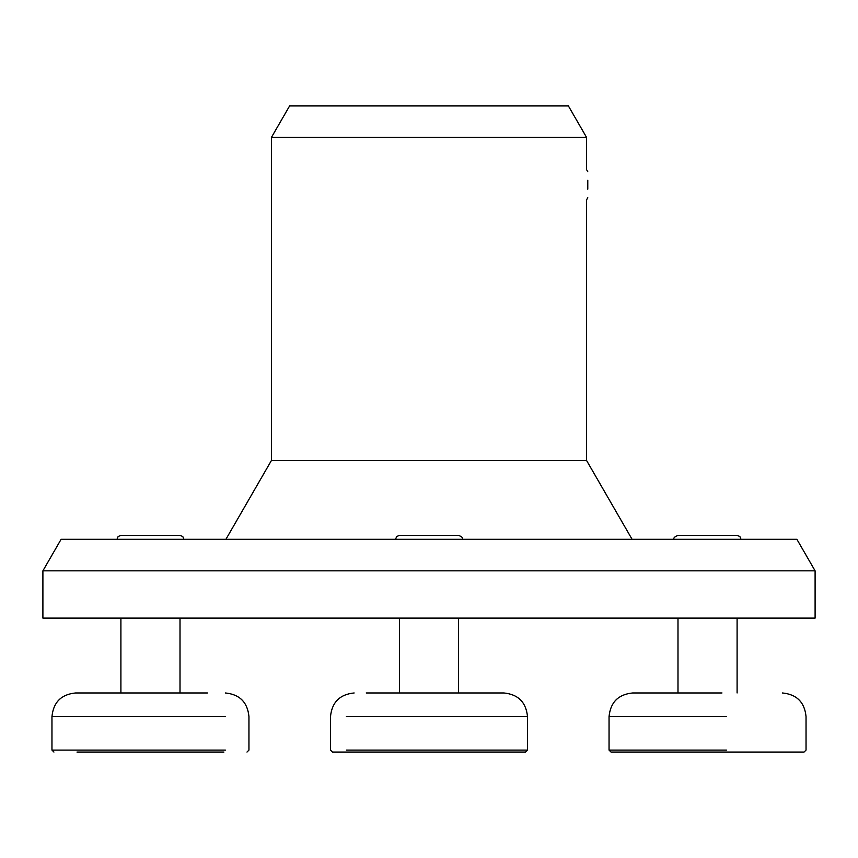 <?xml version="1.0" encoding="UTF-8"?>
<svg xmlns="http://www.w3.org/2000/svg" width="858" height="858" viewBox="0 0 858 858"><rect width="100%" height="100%" fill="white"/><g stroke="black" fill="none" stroke-linecap="round" stroke-linejoin="round"><path stroke-width="1.29" d="M289.607 105.942L568.393 105.942L289.607 105.942L271.407 137.452L586.593 137.452L586.593 168.447M586.593 201.019L586.593 460.521L632.089 539.317M271.407 137.452L271.407 460.521L586.593 460.521M42.9 618.114L815.1 618.114L815.1 570.827L42.9 570.827L42.9 618.114M42.9 570.827L61.1 539.317L796.9 539.317L815.1 570.827M726.533 750.096L609.051 750.096L611.014 752.058L804.064 752.058L806.037 750.096L806.037 716.602C804.632 702.262 796.75 694.379 782.399 692.964M721.975 692.964L632.689 692.964C618.339 694.379 610.456 702.262 609.051 716.602L726.533 716.602M346.396 716.602L527.498 716.602L527.498 750.096L346.396 750.096M330.502 716.602C331.917 702.262 339.8 694.379 354.139 692.964C339.8 694.379 331.917 702.262 330.502 716.602L330.502 750.096L332.475 752.058L525.525 752.058L527.498 750.096M503.861 692.964C518.2 694.379 526.083 702.262 527.498 716.602C526.083 702.262 518.2 694.379 503.861 692.964L366.227 692.964M225.407 750.096L51.963 750.096L53.936 752.058M223.917 752.058L76.995 752.058L223.917 752.058M207.422 692.964L75.601 692.964C61.25 694.379 53.368 702.262 51.963 716.602L225.407 716.602M183.944 539.317L182.786 536.529L180.008 535.371L120.903 535.371L118.125 536.529L116.967 539.317M462.483 539.317C463.288 538.052 461.979 536.743 458.547 535.371L399.453 535.371L396.664 536.529L395.517 539.317M741.033 539.317L739.875 536.529L737.097 535.371L677.992 535.371C674.57 536.743 673.251 538.052 674.056 539.317M587.784 189.189L587.784 180.277L587.784 189.189M568.393 105.942L586.593 137.452M271.407 460.521L225.911 539.317M609.051 716.602L609.051 750.096M737.097 618.114L737.097 692.964M677.992 618.114L677.992 692.964M458.547 618.114L458.547 692.964M399.453 618.114L399.453 692.964M225.311 692.964C239.661 694.379 247.544 702.262 248.949 716.602L248.949 750.096L246.986 752.058M51.963 716.602L51.963 750.096M120.903 618.114L120.903 692.964M180.008 618.114L180.008 692.964M587.784 197.737L586.486 199.978M587.784 171.729L586.486 169.487"/></g></svg>
